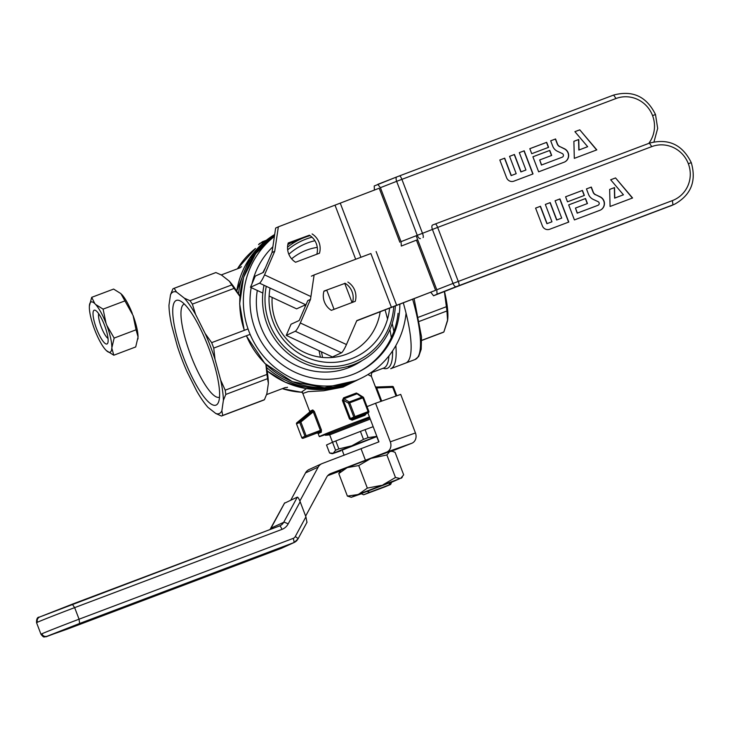 <?xml version="1.0" encoding="UTF-8"?>
<svg xmlns="http://www.w3.org/2000/svg" width="730" height="730" viewBox="0 0 730 730"><rect width="100%" height="100%" fill="white"/><g stroke="black" fill="none" stroke-linecap="round" stroke-linejoin="round"><path stroke-width="1.09" d="M375.22 386.389L371.424 376.37C371.159 374.152 371.597 372.756 372.738 372.181C371.597 372.756 371.159 374.152 371.424 376.37L367.893 374.572L371.424 376.37L375.95 388.223L376.689 387.959L376.242 387.046A1.031 1.031 -173.8 0 1 375.329 386.599M342.863 427.041A35.086 0.547 -20.9 0 1 369.444 416.958A35.086 0.547 -20.9 0 0 342.863 427.041A35.086 0.547 -20.9 0 0 319.302 436.604A35.086 0.547 -20.9 0 1 342.863 427.041M325.206 434.688A35.086 0.547 -20.9 0 1 320.625 436.257A35.086 0.547 -20.9 0 1 319.302 436.604A35.086 0.547 -20.9 0 0 325.206 434.688A35.086 0.547 -20.9 0 1 319.302 436.604A35.086 0.547 -20.9 0 1 336.101 429.669A35.086 0.547 -20.9 0 1 369.444 416.958M364.881 415.352L365.94 414.166L364.881 415.352L364.927 414.211L364.881 415.352A35.086 0.547 -20.9 0 0 352.134 420.161L351.805 419.166L350.391 418.609L343.319 400.095L343.611 397.841L342.406 400.451L343.319 400.095L343.611 397.841L342.406 400.451L343.319 400.095L348.566 403.279L353.822 417.04A1.031 1.004 65.5 0 0 355.127 417.651L354.981 416.584L368.102 411.629L368.248 412.696L364.927 414.211A36.117 0.566 -20.9 0 0 351.805 419.166L349.478 418.965L352.134 420.161L351.805 419.166L368.248 412.696A1.031 1.004 65.5 0 0 368.814 411.382L368.102 411.629L368.248 412.696L364.927 414.211A36.117 0.566 -20.9 0 0 351.805 419.166L355.127 417.651L354.981 416.584L353.822 417.04A1.031 1.004 65.5 0 0 355.127 417.651L368.248 412.696A1.031 1.004 65.5 0 0 368.814 411.382L368.102 411.629L362.856 397.868L349.734 402.823L349.223 401.974A1.031 0.958 121.3 0 0 348.566 403.279L349.734 402.823L354.981 416.584L368.102 411.629L362.856 397.868L363.586 397.604A1.031 1.031 0 0 0 363.166 397.093A1.031 0.958 121.3 0 0 362.345 397.029L362.856 397.868L349.734 402.823L349.223 401.974A1.031 0.958 121.3 0 0 348.566 403.279L343.319 400.095L350.391 418.609L353.822 417.04L349.478 418.965L352.134 420.161A35.086 0.547 -20.9 0 1 364.881 415.352M356.359 393.032L343.611 397.841L356.359 393.032L362.345 397.029L349.223 401.974L343.93 398.762L357.052 393.808L362.856 397.868L363.586 397.604A1.031 1.031 0 0 0 363.166 397.093A1.031 0.958 121.3 0 0 362.345 397.029L349.223 401.974L343.93 398.762L357.052 393.808L356.359 393.032L358.795 394.273L356.359 393.032M170.492 294.82L168.968 305.204A65.016 15.613 69.3 0 0 171.66 325.416L177.335 346.212A65.016 15.613 69.3 0 0 187.199 372.045L196.735 391.079A65.016 15.613 69.3 0 0 207.995 407.386L215.806 413.509L221.436 416.027A68.109 16.361 69.3 0 0 221.847 415.89A68.109 16.361 69.3 0 1 221.436 416.027L215.806 413.509A65.016 15.613 69.3 0 0 221.865 410.744L223.38 400.359L225.78 394.437L267.527 378.678L268.375 383.387L266.851 393.762L264.452 399.684L222.714 415.443L221.865 410.744A65.016 15.613 69.3 0 1 215.806 413.509L207.995 407.386A65.016 15.613 69.3 0 1 196.735 391.079L187.199 372.045A65.016 15.613 69.3 0 1 177.335 346.212L171.66 325.416A65.016 15.613 69.3 0 1 168.968 305.204L170.492 294.82A65.016 15.613 69.3 0 1 176.541 292.055L174.16 288.313L215.907 272.555L221.537 275.073L229.348 281.196L231.729 284.937L189.992 300.696L184.361 298.178L176.541 292.055L174.16 288.313A68.109 16.361 69.3 0 0 173.749 288.441A68.109 16.361 69.3 0 1 174.16 288.313L215.907 272.555L221.537 275.073L229.348 281.196A65.016 15.613 69.3 0 1 239.896 296.28A65.016 15.613 69.3 0 0 229.348 281.196L231.729 284.937A68.109 16.361 69.3 0 1 234.102 288.377L239.887 296.398L234.102 288.377L192.355 304.127L195.622 314.484L192.355 304.127A68.109 16.361 69.3 0 0 189.992 300.696L184.361 298.178A65.016 15.613 69.3 0 1 195.622 314.484L205.157 333.519A65.016 15.613 69.3 0 1 215.021 359.343L213.744 348.091A68.109 16.361 69.3 0 0 211.663 342.644L205.157 333.519A65.016 15.613 69.3 0 1 215.021 359.343L213.744 348.091L250.125 334.358L213.744 348.091A68.109 16.361 69.3 0 0 211.663 342.644L205.157 333.519L195.622 314.484A65.016 15.613 69.3 0 0 184.361 298.178L176.541 292.055A65.016 15.613 69.3 0 0 170.492 294.82L172.891 288.898A68.109 16.361 69.3 0 1 173.749 288.441L215.487 272.691A68.109 16.361 69.3 0 1 215.907 272.555A68.109 16.361 69.3 0 0 215.487 272.691L173.749 288.441A68.109 16.361 69.3 0 0 172.891 288.898L170.492 294.82M358.585 421.119A29.675 0.465 -20.9 0 1 369.49 417.049A29.675 0.465 -20.9 0 0 358.585 421.119A29.675 0.465 -20.9 0 0 324.366 434.66A29.675 0.465 -20.9 0 1 358.585 421.119M325.124 434.487A29.675 0.465 -20.9 0 1 324.366 434.66A29.675 0.465 -20.9 0 0 325.124 434.487A29.675 0.465 -20.9 0 1 324.366 434.66A29.675 0.465 -20.9 0 1 325.133 434.25A29.675 0.465 -20.9 0 1 369.49 417.049M373.486 370.831L372.729 372.19L383.743 368.029A80.501 19.336 69.3 0 0 384.035 367.911A80.501 19.336 69.3 0 1 383.743 368.029L372.72 372.19L373.486 370.831M364.982 414.193L368.312 412.669A1.031 1.031 0 0 0 368.842 411.364L363.586 397.604L368.842 411.364A1.031 1.031 0 0 1 368.312 412.669L364.982 414.193M403.362 303.132A83.594 20.075 69.3 0 1 405.652 363.075A83.594 20.075 -110.7 0 0 403.362 303.132A83.594 20.075 69.3 0 1 405.652 363.075A83.594 20.075 -110.7 0 0 403.362 303.132M219.502 397.175A49.777 11.954 69.3 0 1 219.374 397.229A49.777 11.954 69.3 0 1 190.758 355.255A49.777 11.954 69.3 0 1 184.042 304.164A49.777 11.954 69.3 0 1 184.225 304.091A49.777 11.954 69.3 0 1 184.352 304.045A49.777 11.954 69.3 0 0 184.225 304.091A49.777 11.954 69.3 0 0 184.042 304.164A49.777 11.954 69.3 0 0 190.758 355.255A49.777 11.954 69.3 0 0 219.374 397.229A49.777 11.954 69.3 0 0 219.502 397.175M216.144 405.059A55.973 13.441 69.3 0 1 181.378 351.385A55.973 13.441 69.3 0 1 180.137 300.87A55.973 13.441 69.3 0 1 208.753 348.037A55.973 13.441 69.3 0 1 218.434 402.339A55.973 13.441 69.3 0 1 216.144 405.059A55.973 13.441 69.3 0 1 181.378 351.385A55.973 13.441 69.3 0 1 180.137 300.87A55.973 13.441 69.3 0 1 208.753 348.037A55.973 13.441 69.3 0 1 218.434 402.339A55.973 13.441 69.3 0 1 216.144 405.059M220.688 380.148A65.016 15.613 69.3 0 1 223.38 400.359L225.78 394.437A68.109 16.361 69.3 0 0 225.214 390.176L220.688 380.148L215.021 359.343L220.688 380.148A65.016 15.613 69.3 0 1 223.38 400.359L221.865 410.744L222.714 415.443A68.109 16.361 69.3 0 1 221.847 415.89L263.594 400.14A68.109 16.361 69.3 0 0 264.452 399.684L222.714 415.443A68.109 16.361 69.3 0 1 221.847 415.89L263.594 400.14A68.109 16.361 69.3 0 0 264.452 399.684L266.851 393.762L268.375 383.387A65.016 15.613 69.3 0 0 265.966 364.498A65.016 15.613 69.3 0 1 268.375 383.387L267.527 378.678L225.78 394.437A68.109 16.361 69.3 0 0 225.214 390.176L220.688 380.148M266.961 374.426A68.109 16.361 69.3 0 1 267.527 378.678A68.109 16.361 69.3 0 0 266.961 374.426L225.214 390.176L266.961 374.426L265.875 364.416L266.961 374.426M248.045 328.92L211.663 342.644L248.045 328.92M330.325 434.505L325.434 435.29L329.686 434.861L370.256 419.084L330.325 434.505M326.182 434.879L369.836 417.962L326.182 434.879M365.073 429.66L368.121 437.626L376.498 436.421L368.121 437.626A31.992 0.502 -20.9 0 0 363.467 439.387A31.992 0.502 -20.9 0 1 368.121 437.626L365.073 429.66L373.176 426.703L365.073 429.66A31.992 0.502 159.1 0 0 360.428 431.412L363.467 439.387L351.805 445.811L376.853 436.348L351.805 445.811L363.467 439.387L360.428 431.412L335.818 440.938A31.992 0.502 159.1 0 0 332.533 442.252L335.572 450.227A31.992 0.502 -20.9 0 1 338.866 448.904L351.805 445.811L333.209 453.266L335.572 450.227A31.992 0.502 -20.9 0 1 338.866 448.904L351.805 445.811L333.209 453.266L335.572 450.227L329.686 434.843L332.515 442.261L326.52 444.999L329.559 452.974L331.228 453.476L333.209 453.266L332.469 453.677L333.209 453.266L329.559 452.974L326.52 444.999L332.533 442.252A31.992 0.502 159.1 0 1 335.818 440.938L338.866 448.904L335.818 440.938L360.428 431.412A31.992 0.502 159.1 0 1 365.073 429.66M342.142 450.118L376.926 436.54L342.142 450.118M340.846 450.821L332.469 453.677L331.228 453.485L332.469 453.677L340.846 450.821M447.654 319.968A63.985 15.367 -110.7 0 0 447.7 319.649A63.985 15.367 -110.7 0 0 444.497 291.498A63.985 15.367 -110.7 0 1 447.7 319.649L443.867 331.977L421.675 340.353L443.867 331.977A68.109 16.361 -110.7 0 1 443.01 332.424A68.109 16.361 -110.7 0 0 443.867 331.977L447.572 320.652L446.942 310.971A68.109 16.361 -110.7 0 0 446.377 306.709L418.673 317.167L446.377 306.709L444.378 291.544L446.377 306.709A68.109 16.361 -110.7 0 1 446.942 310.971L447.7 319.649A63.985 15.367 -110.7 0 1 447.654 319.968M419.495 321.328L446.942 310.971L419.495 321.328M388.834 485.039L390.55 482.192L391.809 481.818L390.532 482.138L388.834 485.039L390.614 484.483L363.622 494.794L384.5 487.019L390.614 484.483L391.809 481.818L390.614 484.483L384.5 487.019L363.622 494.794L360.958 493.599L366.551 491.244L369.736 492.248L388.834 485.039M366.542 491.217L369.736 492.248L363.622 494.794L360.958 493.599L366.542 491.217M338.784 473.56L340.992 470.284L347.197 467.629L338.784 473.56L347.389 496.099L357.499 494.621L400.131 478.497L391.618 482.247M361.387 493.79L351.303 497.294L357.499 494.621M361.104 493.662L391.736 481.973M351.303 497.294L347.389 496.099M358.932 494.046L367.336 488.105L358.731 465.567L347.197 467.629M348.621 467.054L370.94 458.413L358.731 465.567M372.957 457.655L389.82 451.505L386.873 454.945L370.94 458.413M400.715 478.305L403.672 474.865L395.067 452.317L392.138 451.286L389.82 451.505M390.413 451.313L392.138 451.286M367.336 488.105L381.252 485.404M383.268 484.647L395.477 477.493L386.873 454.945M395.477 477.493L400.131 478.497M231.729 284.937L189.992 300.696A68.109 16.361 69.3 0 1 192.355 304.127L234.102 288.377A68.109 16.361 69.3 0 0 231.729 284.937M318.18 467.118L305.523 472.894A8.258 8.012 -114.5 0 1 309.173 469.472L321.83 463.696A8.258 8.012 -114.5 0 0 318.18 467.118L299.866 501.008M305.523 472.894L290.832 500.077M367.884 412.861L378.952 441.842L322.313 463.495A8.258 8.012 -114.5 0 0 321.83 463.696M305.642 516.101L326.693 477.146A8.258 8.012 -114.5 0 1 330.827 473.514L386.663 452.125L411.811 443.265L391.599 451.195M361.095 448.859L365.511 460.429M386.663 452.125A8.258 7.072 70.6 0 0 390.295 441.823L375.567 403.261L400.715 394.401L415.443 432.963A8.258 7.072 70.6 0 1 411.811 443.265M327.688 475.705L340.518 470.859M375.567 403.261L367.035 406.619M137.587 602.159L168.101 590.36L137.505 601.949M146.986 598.673L163.849 592.304L146.986 598.673M187.793 583.361L168.302 590.716L187.793 583.361M112.712 611.694L132.44 603.82L112.566 611.32M284.49 503.226L297.329 497.112L283.696 522.324A4.124 0.803 28.4 0 1 288.14 523.957A12.383 12.018 -114.5 0 1 281.944 529.396A4.124 0.995 -110.7 0 0 279.581 525.947A4.124 0.995 -110.7 0 0 279.572 525.947L72.306 604.175M297.329 497.112C297.995 497.167 298.935 498.709 300.158 501.738L305.916 516.84L306.938 522.288M334.057 309.328L326.702 290.047L334.057 309.328M352.061 302.53L344.697 283.258L352.061 302.53M356.696 320.844L435.609 290.303L356.815 320.589L346.458 344.551L300.313 322.979L310.496 299.391L314.119 274.945L311.409 276.177M346.458 344.551A8.258 1.314 -64.9 0 1 341.43 352.836L332.396 356.961L286.242 335.38L291.069 324.202L299.209 320.488L307.786 300.623L310.496 299.391M286.242 335.38L295.285 331.256A8.258 1.314 -64.9 0 0 300.313 322.979M352.59 302.329A16.717 16.224 65.5 0 0 345.162 283.295L323.983 291.069A16.717 16.224 65.5 0 0 331.347 310.35L355.236 301.335A16.717 16.224 65.5 0 0 347.872 282.054M323.91 291.307L326.766 290.23M370.539 253.648L314.119 274.945M595.68 194.718L600.142 196.799A7.355 7.136 -114.5 0 1 599.896 210.304L574.419 219.922L568.67 204.884L585.542 198.523L587.458 203.533L575.459 208.059L577.375 213.069L597.989 205.294A1.989 1.925 65.5 0 0 598.053 201.644L593.216 199.39A9.07 8.806 -114.5 0 1 588.517 194.308L586.455 188.915L591.327 187.072L593.244 192.081A4.699 4.562 65.5 0 0 595.68 194.718L599.96 196.881A7.355 7.136 -114.5 0 1 600.242 210.167M584.365 195.439L582.449 190.421L565.586 196.79L567.493 201.799L584.365 195.439M540.465 206.271L535.592 208.105L542.363 225.844A5.785 5.612 65.5 0 0 549.672 229.266L568.789 222.048L559.956 198.916L555.083 200.75L561.708 218.106L556.835 219.94L550.21 202.593L545.337 204.427L551.962 221.783L547.089 223.617L540.465 206.271L535.592 208.123M615.545 177.928L632.572 197.976L610.079 206.462L609.65 189.417L614.532 187.583L614.788 198.067L623.438 194.8L610.672 179.772L615.545 177.928L632.381 198.049M610.682 179.781L615.372 178.011M609.659 189.435L614.35 187.665L614.605 198.149L623.438 194.8M455.146 287.337A4.124 1.816 -111.3 0 1 455.109 287.346L433.52 295.778L437.087 294.154L436.796 289.764L416.173 235.781M670.213 206.115L670.231 206.106A33.023 32.056 65.5 0 0 672.175 205.294L462.948 284.335A4.124 0.995 69.3 0 1 462.929 284.344L455.109 287.346A4.124 1.816 -111.3 0 1 455.082 287.355L433.547 295.769L430.864 292.392M435.609 290.303L416.456 240.143M586.464 188.924L591.145 187.154L593.061 192.163A4.699 4.562 65.5 0 0 595.498 194.8M575.459 208.059L577.193 213.16L597.806 205.376A1.989 1.925 65.5 0 0 598.007 205.285M568.679 204.902L585.36 198.606L587.276 203.606M584.183 195.503L582.275 190.503L565.586 196.799M568.606 222.121L559.773 198.998L555.092 200.768M561.708 218.106L556.652 220.022L550.028 202.675L545.337 204.446M551.962 221.783L546.907 223.699L540.282 206.353M359.479 379.025L343.082 387.064L323.655 390.769L308.206 391.618L302.831 393.452L309.739 411.556L302.822 393.443L309.739 411.556M321.428 429.988L320.351 430.399L313.279 411.893L300.87 422.013L306.125 435.774L320.351 430.399L320.05 431.64A1.031 0.931 -112.8 0 1 321.291 432.279L321.428 429.988L314.356 411.474L312.768 409.95L309.693 411.355A1.031 1.031 119.2 0 1 309.374 412.532L312.54 411.09L313.279 411.893L314.356 411.474M302.083 392.311A4.124 3.86 -70.6 0 0 301.289 392.229L306.463 388.606M282.355 388.643A80.501 78.128 -114.5 0 0 301.289 392.229L301.937 392.284M312.768 409.95A1.031 0.931 -121.3 0 1 312.54 411.09L300.003 421.31A1.031 1.004 65.5 0 0 299.711 422.469L296.544 423.911A1.031 1.004 -114.5 0 1 296.845 422.752L309.867 411.875M321.291 432.279A35.086 0.547 -20.9 0 0 318.225 433.675A1.031 1.031 48.3 0 0 316.893 433.082L303.105 438.283A1.031 1.004 -114.5 0 1 301.8 437.671L304.967 436.23L299.711 422.469L300.87 422.013L300.003 421.31L296.845 422.752L309.383 412.523M396.052 396.052L392.722 387.347L393.461 387.082A1.031 1.031 0 0 0 392.457 386.416L376.224 387.037L392.457 386.416L392.722 387.347L376.689 387.959L381.708 401.108M274.398 236.465A83.594 81.139 65.5 0 0 255.546 345.044A83.594 81.139 65.5 0 0 359.625 378.952A83.594 81.139 65.5 0 0 406.062 313.207M399.839 304.51A76.778 74.524 -114.5 0 1 356.797 372.756A76.778 74.524 -114.5 0 1 352.307 374.627A76.778 74.524 -114.5 0 1 277.363 360.83A76.778 74.524 -114.5 0 1 251.202 287.62M251.987 283.778A76.778 74.524 -114.5 0 1 272.865 246.776M356.121 373.066A76.778 74.524 65.5 0 0 398.069 313.279M287.802 244.678A68.885 66.859 -114.5 0 1 298.99 239.175A68.885 66.859 -114.5 0 1 305.733 237.04M362.098 360.556A68.885 66.859 -114.5 0 1 287.593 360.593A68.885 66.859 -114.5 0 1 257.307 290.476M262.891 272.637A68.885 66.859 -114.5 0 1 265.401 267.846M272.144 297.411A55.726 54.093 65.5 0 0 346.294 354.278A55.726 54.093 65.5 0 0 349.551 352.928A55.726 54.093 65.5 0 0 380.138 312.002M317.276 247.37A55.726 54.093 65.5 0 0 303.269 251.531A55.726 54.093 65.5 0 0 291.617 258.831M270.063 288.085A61.922 60.097 65.5 0 0 290.923 347.416A61.922 60.097 65.5 0 0 351.522 358.685A61.922 60.097 65.5 0 0 389.546 308.452M314.895 240.727A61.922 60.097 65.5 0 0 288.843 254.296M266.286 286.315A66.047 64.103 65.5 0 0 288.003 350.208A66.047 64.103 65.5 0 0 353.001 362.536A66.047 64.103 65.5 0 0 393.735 306.874M312.002 237.195A66.047 64.103 65.5 0 0 287.656 249.861M264.023 285.266A68.109 66.111 65.5 0 0 285.941 351.687A68.109 66.111 65.5 0 0 353.284 364.671A68.109 66.111 65.5 0 0 357.271 363.011A68.109 66.111 65.5 0 0 395.35 306.253M310.104 235.653A68.109 66.111 65.5 0 0 300.705 239.084A68.109 66.111 65.5 0 0 287.538 247.132M274.626 234.914A83.594 81.139 65.5 0 0 238.482 293.898M266.541 367.409A83.594 81.139 65.5 0 0 354.205 381.425A83.594 81.139 65.5 0 0 355.108 381.005M272.016 252.525L275.639 228.079L278.349 226.838L274.726 251.284L272.016 252.525L263.439 272.381L255.299 276.095L250.472 287.282L259.515 283.158A8.258 1.314 -64.9 0 0 264.543 274.872L274.726 251.284M316.82 254.232A16.717 16.224 65.5 0 0 309.392 235.188L288.213 242.971A16.717 16.224 65.5 0 0 295.577 262.243L319.466 253.228A16.717 16.224 65.5 0 0 312.102 233.947M288.14 243.209L309.392 235.188M399.839 242.196L379.226 188.212L278.349 226.838M306.189 304.31A8.258 1.314 -64.9 0 1 305.66 304.729L296.626 308.854L269.115 295.997M262.837 293.059L250.472 287.282M559.91 146.611L564.372 148.701A7.355 7.136 -114.5 0 1 564.126 162.206L538.649 171.824L532.9 156.786L549.772 150.417L551.688 155.426L539.689 159.961L541.605 164.971L562.219 157.187A1.989 1.925 65.5 0 0 562.283 153.546L557.446 151.283A9.07 8.806 -114.5 0 1 552.747 146.21L550.685 140.808L555.557 138.965L557.474 143.983A4.699 4.562 65.5 0 0 559.91 146.611L564.19 148.783A7.355 7.136 -114.5 0 1 564.472 162.069M548.595 147.332L546.679 142.323L529.816 148.683L531.723 153.701L548.595 147.332M504.695 158.164L499.822 160.007L506.593 177.737A5.785 5.612 65.5 0 0 513.902 181.159L533.019 173.941L524.186 150.809L519.313 152.652L525.938 169.999L521.065 171.842L514.44 154.486L509.567 156.329L516.192 173.676L511.319 175.519L504.695 158.164L499.822 160.016M579.775 129.831L596.802 149.878L574.309 158.364L573.889 141.319L578.762 139.476L579.018 149.969L587.668 146.703L574.902 131.665L579.775 129.831L596.611 149.942M574.911 131.683L579.602 129.913M573.889 141.328L578.58 139.558L578.835 150.052L587.668 146.703M616.001 98.513A28.899 28.05 -114.5 0 1 652.556 115.596L655.504 114.537C646.607 96.497 632.645 90 613.638 95.064L616.001 98.513L396.645 181.332A4.124 1.816 -111.3 0 1 396.855 176.897L374.216 185.977L374.408 190.101M417.66 239.668L401.317 246.056L401.026 241.657L380.403 187.674L377.775 184.352M550.694 140.817L555.375 139.047L557.291 144.065A4.699 4.562 65.5 0 0 559.727 146.694M562.036 157.279A1.989 1.925 65.5 0 0 562.237 157.178L541.605 164.971M539.689 159.961L541.423 165.053M532.909 156.795L549.59 150.499L551.506 155.499M548.413 147.405L546.505 142.405L529.816 148.701M532.836 174.014L524.003 150.891L519.322 152.661M525.938 169.999L520.882 171.924L514.258 154.568L509.567 156.339M516.192 173.676L511.137 175.601L504.512 158.246M136.063 329.796L133.097 315.543A26.855 6.451 69.3 0 1 138.061 336.941L136.063 329.796L114.145 338.072L111.799 348.073A26.855 6.451 69.3 0 1 106.562 350.774A26.855 6.451 69.3 0 1 106.343 350.564L105.522 349.725A26.855 6.451 69.3 0 1 95.101 330.818L94.307 328.746A26.855 6.451 69.3 0 1 89.343 307.348L89.37 306.116A26.855 6.451 69.3 0 1 89.425 305.368A26.855 6.451 69.3 0 1 94.818 303.625L95.639 304.474A26.855 6.451 69.3 0 1 106.06 323.381L106.854 325.452A26.855 6.451 69.3 0 1 111.818 346.85M108.013 338.428A13.934 3.349 69.3 0 1 101.196 326.867A13.934 3.349 69.3 0 1 98.678 313.681M104.536 325.288A18.058 4.334 69.3 0 1 107.766 343.091A18.058 4.334 69.3 0 1 96.524 328.628A18.058 4.334 69.3 0 1 95.402 310.35A18.058 4.334 69.3 0 1 104.536 325.288M133.097 315.543L120.815 293.496A26.855 6.451 69.3 0 1 120.842 293.515A26.855 6.451 69.3 0 1 121.061 293.725L113.606 289.071L91.697 297.338L94.818 303.625M95.639 304.474L103.094 309.128L125.013 300.86M103.094 309.128L106.06 323.381M106.854 325.452L114.145 338.072M111.799 348.073L113.798 355.218L135.707 346.951L138.061 336.941M137.979 338.921L138.034 338.173A26.855 6.451 69.3 0 1 137.979 338.921A26.855 6.451 69.3 0 1 137.97 338.966M121.883 294.564A26.855 6.451 69.3 0 1 132.303 313.471M89.37 306.116L91.697 297.338M113.798 355.218L106.343 350.564M349.478 418.965L342.406 400.451L349.478 418.965M287.538 387.265A64.532 15.503 69.3 0 1 285.238 387.557A64.532 15.503 69.3 0 0 287.538 387.265M240.051 267.828A64.532 15.503 69.3 0 1 241.511 266.715A64.532 15.503 69.3 0 0 240.051 267.828M258.548 244.641A79.953 19.208 69.3 0 1 263.411 242.688A79.953 19.208 69.3 0 0 258.548 244.641L262.471 241.721L266.34 240.261L262.471 241.721A80.501 19.336 -110.7 0 1 264.871 241.448A80.501 19.336 -110.7 0 0 262.471 241.721L258.548 244.641M304.748 305.149A79.953 19.208 69.3 0 1 305.268 306.454A79.953 19.208 69.3 0 0 304.748 305.149M319.037 350.719A79.953 19.208 69.3 0 1 320.351 357.18A79.953 19.208 69.3 0 0 319.037 350.719M388.917 355.93A80.501 19.336 69.3 0 1 384.035 367.911A80.501 19.336 69.3 0 0 388.917 355.93M322.55 357.435A80.501 19.336 -110.7 0 0 321.446 351.842A80.501 19.336 -110.7 0 1 322.55 357.435M387.511 368.248A82.043 19.71 69.3 0 1 383.104 368.267A82.043 19.71 69.3 0 0 387.511 368.248A82.043 19.71 69.3 0 0 392.567 350.92A82.043 19.71 69.3 0 1 387.511 368.248M390.687 368.714A83.594 20.075 -110.7 0 0 395.842 345.609A83.594 20.075 -110.7 0 1 390.687 368.714L415.023 359.534A83.594 20.075 -110.7 0 0 412.705 299.482A83.594 20.075 -110.7 0 1 415.023 359.534L418.673 356.505L421.192 349.232L421.52 336.84L414.147 298.917L421.52 336.84L421.192 349.232L418.673 356.505L415.023 359.534L390.687 368.714M393.871 331.529A83.594 20.075 -110.7 0 0 392.192 323.445A83.594 20.075 -110.7 0 1 393.871 331.529M385.139 310.113A82.043 19.71 69.3 0 1 387.539 319.083A82.043 19.71 69.3 0 0 385.139 310.113M389.893 329.568A82.043 19.71 69.3 0 1 391.316 337.68A82.043 19.71 69.3 0 0 389.893 329.568M348.566 403.279L353.822 417.04L354.981 416.584L349.734 402.823L348.566 403.279M330.827 473.514L329.869 473.952M390.295 441.823L415.443 432.963M66.95 629.251L47.067 636.259L79.634 623.466L293.752 542.655A8.258 8.012 65.5 0 0 294.236 542.454L294.236 542.454A8.258 8.012 65.5 0 0 297.886 539.032A4.124 0.803 -151.6 0 0 297.977 538.95L297.977 538.95A4.124 0.803 -151.6 0 0 295.248 536.577L305.916 516.84M47.067 636.259C44.712 636.87 42.97 636.058 41.838 633.822A33.023 0.52 -20.9 0 0 40.98 634.279C44.384 638.595 43.964 636.387 46.054 636.788L281.096 548.431L293.752 542.655A4.124 0.995 -110.7 0 0 293.186 538.384A4.124 4.006 65.5 0 0 295.248 536.577M284.673 502.888L271.049 528.1L283.696 522.324A8.258 8.012 -114.5 0 1 280.055 525.746L39.456 617.078L72.27 604.184L74.652 607.634L281.944 529.396M41.838 633.822A33.023 0.52 -20.9 0 1 79.068 619.195L293.186 538.384M39.703 616.978C37.531 618.082 36.774 619.834 37.422 622.252A33.023 0.52 159.1 0 1 74.652 607.634L79.068 619.195L79.634 623.466M37.422 622.252A33.023 0.52 159.1 0 0 36.564 622.717L40.98 634.279M281.068 548.44A4.124 0.995 -110.7 0 0 281.087 548.44A4.124 0.995 -110.7 0 0 281.096 548.431A8.258 8.012 65.5 0 0 281.579 548.23L294.236 542.454L297.977 538.95L307.047 522.169M270.045 529.542A8.258 8.012 -114.5 0 0 271.049 528.1A4.124 0.803 -151.6 0 0 270.949 528.182L270.949 528.182A4.124 0.803 -151.6 0 0 270.93 528.301M300.158 501.738L288.14 523.957M280.055 525.746A8.258 8.012 -114.5 0 1 279.599 525.938M396.737 305.487L376.123 251.503M391.49 307.503L370.876 253.52M341.43 352.836L295.285 331.256M688.326 163.703L691.273 162.644C682.377 144.595 668.415 138.107 649.408 143.162L651.771 146.611A28.899 28.05 -114.5 0 1 688.326 163.703A28.899 28.05 -114.5 0 1 672.385 200.595L453.029 283.423A4.124 1.816 68.7 0 0 456.213 286.68L437.087 294.154M651.771 146.611L437.653 227.422L458.267 281.406A4.124 0.995 69.3 0 1 458.841 285.676L456.213 286.68M462.929 284.344A4.124 0.995 69.3 0 1 462.92 284.353L672.96 204.865L458.841 285.676M672.175 205.294L674.885 204.062A33.023 32.056 -114.5 0 1 672.96 204.865L672.385 200.595M649.399 143.171L435.29 223.973A4.124 0.995 69.3 0 1 437.653 227.422L432.416 229.439L453.029 283.423L436.796 289.764M613.629 95.064L399.538 175.866A4.124 0.995 69.3 0 1 401.883 179.325L422.497 233.308L432.416 229.439A4.124 1.816 -111.3 0 1 432.625 224.995A4.124 1.816 -111.3 0 1 432.653 224.986L435.281 223.982A4.124 0.995 69.3 0 1 435.29 223.973L649.408 143.162M455.082 287.355L462.948 284.335M432.625 224.995L435.29 223.973M380.96 401.363L375.95 388.223M237.46 268.813A80.501 78.128 -114.5 0 1 255.473 248.492M246.302 335.8L264.826 363.394L292.31 381.671L324.403 387.74L356.021 380.604A83.594 81.139 -114.5 0 1 246.412 335.754M244.349 330.316A83.594 81.139 -114.5 0 1 274.562 235.343L255.646 253.675L243.592 277.327L239.659 303.808L244.24 330.352M296.827 422.761A1.031 1.031 0 0 0 296.517 423.929L301.773 437.69A1.031 1.031 0 0 0 303.105 438.283L320.05 431.64A36.117 0.566 -20.9 0 0 316.893 433.082L317.988 433.145M304.967 436.23A1.031 1.004 65.5 0 0 306.272 436.841L306.125 435.774L304.967 436.23M396.791 395.788L393.434 387.092A1.031 1.004 65.5 0 0 392.484 386.425M393.434 387.092L396.764 395.797M296.544 423.911L301.8 437.671M267.153 370.886A83.594 81.139 65.5 0 0 347.051 384.5A83.594 81.139 65.5 0 0 351.942 382.456L354.205 381.425M236.712 291.078L249.55 258.429L274.69 234.494A83.594 81.139 65.5 0 0 236.748 291.133M360.921 257.279L340.353 203.405M355.674 259.26L335.106 205.413M310.688 296.453L264.543 274.872M305.66 304.729L259.515 283.158M652.556 115.596A28.899 28.05 -114.5 0 1 648.76 143.409M423.071 237.569A4.124 0.995 69.3 0 0 422.497 233.308L417.259 235.315A4.124 1.816 68.7 0 0 420.443 238.582M377.793 184.343L396.855 176.897A4.124 1.816 -111.3 0 1 396.883 176.888L399.511 175.875A4.124 0.995 69.3 0 1 399.52 175.875L613.638 95.064M380.403 187.674L396.645 181.332L417.259 235.315L401.026 241.657M318.116 433.483L319.302 436.604M266.569 394.601L285.257 387.548L266.569 394.601M221.245 274.927L240.079 267.819L221.245 274.927M357.819 393.844L363.166 397.093L357.819 393.844M325.051 434.295L325.434 435.29L325.051 434.295M443.01 332.424L421.675 340.481L443.01 332.424M378.779 441.915L376.753 436.604L378.779 441.915M344.113 455.274L342.041 449.863L344.113 455.274M401.463 478.141L402.412 476.973M66.968 629.251L281.579 548.23M39.456 617.078C37.385 617.042 36.427 618.912 36.564 622.717M284.563 503.007L270.009 529.56M674.885 204.062C691.109 194.8 696.566 180.994 691.273 162.635M371.424 376.37L375.421 386.845M302.831 393.452L301.919 392.183M302.503 392.43L282.273 388.679M237.405 268.832L255.491 248.474M376.224 387.037L375.293 386.517M303.105 438.283L316.893 433.082M356.021 380.604L359.625 378.952M347.252 384.427L326.62 389.236L305.578 388.46L285.311 382.237L267.162 370.959M300.705 239.084L292.119 243.008M357.271 363.011L348.685 366.935M653.998 141.821L657.675 128.398L655.504 114.537M396.855 176.897L399.52 175.875"/></g></svg>
